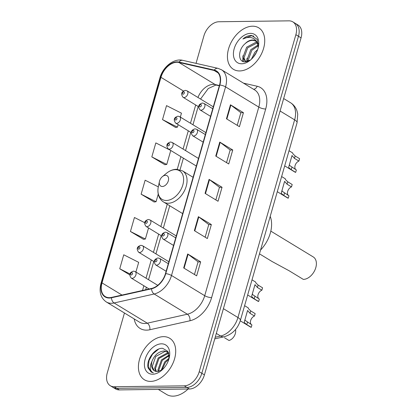 <?xml version="1.0" encoding="UTF-8"?>
<svg xmlns="http://www.w3.org/2000/svg" width="417" height="417" viewBox="0 0 417 417"><rect width="100%" height="100%" fill="white"/><g stroke="black" fill="none" stroke-linecap="round" stroke-linejoin="round"><path stroke-width="0.63" d="M124.448 312.995L107.268 372.907A15.189 10.044 -58.7 0 0 110.323 385.741L115.514 388.899A15.189 10.044 -58.7 0 0 119.398 389.905L189.464 388.998A15.189 10.044 -58.7 0 0 204.424 374.873L301.064 37.853A15.189 10.044 -58.7 0 0 298.009 25.02L295.413 23.441A15.189 10.044 -58.7 0 1 298.468 36.274A15.189 10.044 -58.7 0 0 295.413 23.441L292.817 21.861A15.189 10.044 -58.7 0 0 288.934 20.85L218.868 21.757A15.189 10.044 -58.7 0 0 203.908 35.883L196.032 63.358M110.323 385.741A15.189 10.044 -58.7 0 0 114.206 386.747L184.272 385.84L186.868 387.419A15.189 10.044 -58.7 0 0 201.828 373.293L298.468 36.274L201.828 373.293A15.189 10.044 -58.7 0 1 186.868 387.419L116.802 388.326L186.868 387.419L189.464 388.998M112.918 387.32A15.189 10.044 -58.7 0 0 116.802 388.326A15.189 10.044 -58.7 0 1 112.918 387.32M150.646 381.399A24.301 16.07 -58.7 0 0 172.987 363.171A24.301 16.07 -58.7 0 0 169.693 338.265A24.301 16.07 -58.7 0 0 163.474 336.649A24.301 16.07 -58.7 0 0 141.134 354.883A24.301 16.07 -58.7 0 0 144.428 379.783A24.301 16.07 -58.7 0 0 150.646 381.399A24.301 16.07 -58.7 0 0 172.987 363.171A24.301 16.07 -58.7 0 0 169.693 338.265A24.301 16.07 -58.7 0 0 163.474 336.649A24.301 16.07 -58.7 0 0 141.134 354.883A24.301 16.07 -58.7 0 0 144.428 379.783A24.301 16.07 -58.7 0 0 150.646 381.399M239.666 70.947A24.301 16.07 -58.7 0 0 262.012 52.714A24.301 16.07 -58.7 0 0 258.712 27.814A24.301 16.07 -58.7 0 0 252.499 26.198A24.301 16.07 -58.7 0 0 230.153 44.431A24.301 16.07 -58.7 0 0 233.452 69.331A24.301 16.07 -58.7 0 0 239.666 70.947A24.301 16.07 -58.7 0 0 262.012 52.714A24.301 16.07 -58.7 0 0 258.712 27.814A24.301 16.07 -58.7 0 0 252.499 26.198A24.301 16.07 -58.7 0 0 230.153 44.431A24.301 16.07 -58.7 0 0 233.452 69.331A24.301 16.07 -58.7 0 0 239.666 70.947M109.416 297.665A16.2 10.712 121.3 0 1 105.272 296.586A16.2 10.712 121.3 0 1 102.014 282.898L160.962 77.327A16.2 10.712 121.3 0 1 178.877 62.461L214.103 70.457A16.2 10.712 121.3 0 1 216.287 71.333A16.2 10.712 121.3 0 1 219.545 85.021L165.46 273.625A16.2 10.712 121.3 0 1 151.6 288.439L111.506 297.41A16.2 10.712 121.3 0 1 109.416 297.665M109.306 298.035A16.607 10.983 -58.7 0 0 111.454 297.78L151.543 288.809A16.607 10.983 -58.7 0 0 165.752 273.62L219.837 85.016A16.607 10.983 -58.7 0 0 214.26 70.087L179.034 62.091A16.607 10.983 -58.7 0 0 160.67 77.333L101.722 282.903A16.607 10.983 -58.7 0 0 109.306 298.035M180.337 117.078L181.452 113.174L166.524 105.626L162.515 119.611L175.521 127.404M170.673 150.417L155.833 142.916L151.819 156.901L164.824 164.699M144.621 222.647L134.446 217.497L130.432 231.482L143.438 239.28M158.304 186.863L145.137 180.207L141.128 194.192L154.134 201.99M184.272 385.84A15.189 10.044 -58.7 0 0 199.232 371.714L295.872 34.694A15.189 10.044 -58.7 0 0 292.817 21.861M230.46 104.797L243.434 112.694L239.426 126.674L226.452 118.782L230.46 104.797A4.05 1.162 -164 0 1 230.867 105.074L226.864 119.033M198.377 216.673L211.356 224.565L207.348 238.55L194.369 230.653L198.377 216.673A4.05 1.162 -164 0 1 198.784 216.944L194.781 230.909M187.686 253.963L200.66 261.86L196.652 275.84L183.678 267.949L187.686 253.963A4.05 1.162 -164 0 1 188.093 254.24L184.09 268.199M219.764 142.088L232.743 149.984L228.73 163.97L215.756 156.073L219.764 142.088A4.05 1.162 -164 0 1 220.171 142.364L216.168 156.323M209.073 179.378L222.047 187.275L218.039 201.26L205.065 193.363L209.073 179.378A4.05 1.162 -164 0 1 209.48 179.654L205.477 193.613M135.906 272.025L138.684 262.34L123.75 254.792L119.742 268.777L129.713 274.845M222.047 187.275L219.457 187.311M215.839 199.92L219.467 187.269L209.48 179.654M232.743 149.984L230.148 150.016M226.53 162.63L230.163 149.974L220.171 142.364M200.66 261.86L198.07 261.892M194.452 274.506L198.08 261.85L188.093 254.24M211.356 224.565L208.761 224.601M205.148 237.21L208.776 224.56L198.784 216.944M243.434 112.694L240.844 112.726M237.226 125.34L240.854 112.684L230.867 105.074M141.128 194.192L156.057 201.739L153.972 202.01M158.246 194.113L156.057 201.739M130.432 231.482L145.366 239.035L143.281 239.301M148.546 227.948L145.366 239.035M119.742 268.777L129.922 273.922M151.819 156.901L166.753 164.449L164.668 164.715M170.762 150.474L166.753 164.449M162.515 119.611L177.444 127.159L175.359 127.425M178.163 124.647L177.444 127.159M158.293 389.405L166.612 394.466A25.312 16.737 -58.7 0 0 173.086 396.15A25.312 16.737 -58.7 0 0 188.093 389.019M155.864 371.391L154.624 368.169L158.184 357.963L167.384 352.928L168.687 353.084M156.391 371.484L155.437 368.664L158.997 358.453L168.192 353.423L168.807 353.465M169.073 358.469L167.884 351.375L162.724 348.357C154.816 347.491 145.7 360.497 148.176 368.044L151.178 372.047L153.399 372.881C149.713 371.099 149.265 367.174 152.054 361.106C154.65 354.867 158.679 351.479 164.136 350.958L167.264 351.839L168.666 353.022M154.462 370.838L152.189 366.689L155.755 356.483L164.95 351.448L167.66 352.099M167.264 351.839L168.52 352.631M161.066 370.531L164.673 361.909L169.114 358.156M161.984 369.983L165.486 362.404L168.828 359.313M158.147 371.49L157.866 370.145L161.431 359.934L169.125 355.018M158.799 371.38L158.679 370.64L162.239 360.429L169.187 355.67M152.054 361.106A11.441 7.569 -58.7 0 0 154.358 370.776A11.441 7.569 -58.7 0 0 157.282 371.537L162.093 369.91M152.7 374.226A16.508 10.915 -58.7 0 0 161.233 370.682A16.508 10.915 -58.7 0 0 169.333 357.374A16.508 10.915 -58.7 0 0 161.421 343.827A16.508 10.915 -58.7 0 0 145.163 359.178A16.508 10.915 -58.7 0 0 152.7 374.226M151.225 372.073L148.296 366.861L149.067 360.517L152.58 354.132L158.601 349.128M259.468 253.844L272.113 261.537L289.2 270.805L303.336 279.406A12.656 8.371 -58.7 0 0 314.976 269.908A12.656 8.371 -58.7 0 0 313.256 256.94L270.821 231.122M165.544 175.307A6.073 4.019 -58.7 0 0 162.406 176.61A6.073 4.019 -58.7 0 0 159.424 181.51A6.073 4.019 -58.7 0 0 162.338 186.498A6.073 4.019 -58.7 0 0 168.322 180.848A6.073 4.019 -58.7 0 0 165.544 175.307M260.562 250.028A27.845 18.411 -58.7 0 0 270.206 216.397M245.999 61.815L245.227 61.45L242.955 57.296L246.661 47.178L256.007 42.237L256.882 42.315M245.769 61.726L243.987 57.927L247.693 47.804L257.247 42.873M258.212 47.554L257.2 39.354L251.649 35.461L251.034 35.45C248.318 35.523 245.613 36.701 242.918 38.989C245.999 37.473 248.928 37.066 251.706 37.77C254.047 38.432 255.793 39.975 256.94 42.404A11.441 7.569 -58.7 0 0 255.272 40.772A11.441 7.569 -58.7 0 0 252.348 40.011A11.441 7.569 -58.7 0 0 245.071 43.722C247.667 41.439 250.283 40.319 252.916 40.355L255.652 41.028M256.94 42.404L258.378 46.329M256.491 41.533L258.42 43.749M251.378 59.245L254.902 52.193L257.597 49.633M253.192 57.327L256.58 52.089M247.448 61.492L247.072 59.803L250.784 49.686L258.113 44.937M248.224 61.21L248.105 60.434L251.811 50.311L258.295 45.781M241.724 63.775A16.508 10.915 -58.7 0 0 250.252 60.23A16.508 10.915 -58.7 0 0 258.352 46.923A16.508 10.915 -58.7 0 0 250.44 33.376A16.508 10.915 -58.7 0 0 234.182 48.726A16.508 10.915 -58.7 0 0 241.724 63.775M245.071 43.722C237.586 50.061 238.06 62.258 244.967 61.867L250.419 60.022M242.918 38.989L251.519 35.742L253.838 36.102M243.309 61.586L243.111 58.255M247.198 61.565L247.234 60.762M242.819 61.398L242.934 55.732M246.682 61.695L247.052 58.239M224.549 337.775L229.001 340.481A7.595 5.02 121.3 0 0 235.496 329.55M251.425 324.619A5.061 3.346 121.3 0 1 250.784 320.1A5.061 3.346 121.3 0 1 254.479 316.034L250.028 313.323L247.583 310.483L245.024 319.417L245.097 320.339L251.931 324.926L251.237 327.329A7.595 5.02 121.3 0 1 250.351 326.954L240.26 320.809M251.237 327.329L246.791 324.624L244.425 322.669L244.336 321.815L247.578 310.451M244.602 305.677L248.277 307.908L248.438 308.684L250.721 310.92L255.168 313.626L254.479 316.034M258.832 298.796A5.061 3.346 121.3 0 1 258.186 294.277A5.061 3.346 121.3 0 1 261.886 290.206L257.435 287.501L254.99 284.66L252.431 293.594L252.499 294.517L259.332 299.098L258.644 301.507A7.595 5.02 121.3 0 1 257.758 301.126L247.667 294.991M258.644 301.507L254.198 298.796L251.832 296.847L251.743 295.992L254.985 284.623M252.009 279.854L255.678 282.085L255.84 282.862L258.123 285.098L262.574 287.803L261.886 290.206M288.449 195.495A5.061 3.346 121.3 0 1 287.808 190.981A5.061 3.346 121.3 0 1 291.504 186.91L287.058 184.205L284.613 181.364L282.048 190.298L282.121 191.215L288.955 195.802L288.267 198.205A7.595 5.02 121.3 0 1 287.376 197.83L277.289 191.69M288.267 198.205L283.815 195.5L281.454 193.545L281.36 192.696L284.603 181.327M281.631 176.553L285.301 178.789L285.463 179.565L287.746 181.796L292.192 184.507L291.504 186.91M295.856 169.672A5.061 3.346 121.3 0 1 295.21 165.153A5.061 3.346 121.3 0 1 298.911 161.087L294.459 158.377L292.015 155.541L289.455 164.475L289.523 165.393L296.362 169.98L295.669 172.383A7.595 5.02 121.3 0 1 294.783 172.007L284.691 165.867M295.669 172.383L291.222 169.677L288.856 167.723L288.767 166.868L292.009 155.505M289.033 150.73L292.703 152.961L292.87 153.737L295.147 155.974L299.599 158.679L298.911 161.087M204.424 374.873L199.232 371.714M119.398 389.905L114.206 386.747M301.064 37.853L295.872 34.694M215.214 337.244L220.619 336.034L216.314 333.412M240.38 320.402A10.123 2.909 -164 0 0 237.945 317.519L294.626 119.851A20.251 13.391 -58.7 0 0 290.555 102.744C293.625 104.667 295.762 107.372 296.977 110.859L297.738 114.06L297.06 122.739L240.38 320.402C237.669 328.909 232.274 334.361 224.195 336.754A10.123 6.406 -102.6 0 1 220.619 336.034A20.251 13.391 -58.7 0 0 237.945 317.519L223.408 308.669M297.06 122.739A10.123 2.909 -164 0 0 294.626 119.851L280.083 111.005M178.877 62.461L215.208 84.568A16.2 10.712 -58.7 0 0 213.249 84.37A16.2 10.712 -58.7 0 0 197.955 97.474M219.399 85.521L215.208 84.568A9.111 6.672 102.8 0 0 216.704 85.177L215.771 85.089L208.245 88.545L200.541 99.048M102.014 282.898L122.004 295.064M243.502 83.15L257.19 86.256A25.312 16.737 121.3 0 1 265.686 109.014L211.607 297.623A5.061 1.454 -164 0 1 204.716 295.695L171.496 275.481A20.251 13.391 121.3 0 1 154.165 294.001L114.076 302.971A20.251 13.391 121.3 0 1 111.459 303.289A20.251 13.391 121.3 0 1 106.278 301.939L139.497 322.153A20.251 13.391 -58.7 0 0 144.678 323.498A20.251 13.391 -58.7 0 0 147.295 323.185L187.384 314.215A20.251 13.391 -58.7 0 0 204.716 295.695L258.795 107.091A20.251 13.391 -58.7 0 0 254.724 89.978L221.505 69.769A20.251 13.391 121.3 0 1 225.576 86.877L171.496 275.481A5.061 1.454 -164 0 0 165.752 273.62M111.454 297.78A5.061 3.2 -102.6 0 0 114.076 302.971L147.295 323.185A5.061 3.2 77.4 0 1 149.854 329.743A25.312 16.737 121.3 0 1 134.165 318.906M219.837 85.016A5.061 1.454 16 0 1 225.576 86.877L258.795 107.091A5.061 1.454 -164 0 0 265.686 109.014M214.26 70.087A5.061 3.706 -77.2 0 1 217.95 68.336L182.724 60.34C173.899 58.036 162.828 67.001 159.935 77.817L100.992 283.388A5.061 1.454 16 0 1 101.722 282.903M211.607 297.623A25.312 16.737 121.3 0 1 189.949 320.772A5.061 3.2 77.4 0 0 187.384 314.215L154.165 294.001A5.061 3.2 -102.6 0 1 151.543 288.809M179.034 62.091A5.061 3.706 -77.2 0 1 182.724 60.34M160.67 77.333A5.061 1.454 -164 0 0 159.935 77.817M189.949 320.772L149.854 329.743M253.583 89.285A5.061 3.706 102.8 0 0 257.19 86.256M214.103 70.457L218.065 72.866M160.962 77.327L183.402 90.984M195.698 104.99L190.465 123.244M188.296 130.813L183.058 149.067M180.889 156.636L177.261 169.292M167.238 204.241L160.847 226.54M158.674 234.109L153.44 252.368M151.272 259.937L146.033 278.191M143.865 285.76L142.515 290.472M175.197 169.646A16.743 11.071 -58.7 0 0 166.545 173.237C169.693 170.694 173.003 169.37 176.48 169.276L182.542 170.887A18.223 12.051 -58.7 0 1 185.018 189.563A18.223 12.051 -58.7 0 1 168.26 203.241A18.223 12.051 -58.7 0 1 163.6 202.026C161.327 200.619 159.706 198.57 158.741 195.886C157.782 193.087 157.647 190.037 158.33 186.738A16.743 11.071 -58.7 0 0 166.357 200.478A16.743 11.071 -58.7 0 0 182.844 184.903A16.743 11.071 -58.7 0 0 175.197 169.646M157.751 285.322L135.171 271.582A3.795 2.512 121.3 0 1 135.687 275.47A3.795 2.512 121.3 0 1 132.194 278.321A3.795 2.512 121.3 0 1 131.225 278.066L149.166 288.986M131.24 275.001A1.267 0.839 -58.7 0 0 132.486 273.823A1.267 0.839 -58.7 0 0 131.908 272.671A1.267 0.839 -58.7 0 0 130.662 273.849A1.267 0.839 -58.7 0 0 131.24 275.001M168.864 261.751L142.578 245.754A3.795 2.512 121.3 0 1 143.094 249.647A3.795 2.512 121.3 0 1 139.601 252.493A3.795 2.512 121.3 0 1 138.626 252.243L154.144 261.683M138.647 249.178A1.267 0.839 -58.7 0 0 139.893 248A1.267 0.839 -58.7 0 0 139.314 246.848A1.267 0.839 -58.7 0 0 138.069 248.026A1.267 0.839 -58.7 0 0 138.647 249.178M176.271 235.928L149.979 219.931A3.795 2.512 121.3 0 1 150.495 223.825A3.795 2.512 121.3 0 1 147.003 226.671A3.795 2.512 121.3 0 1 146.033 226.421L161.546 235.86M146.049 223.356A1.267 0.839 -58.7 0 0 147.3 222.178A1.267 0.839 -58.7 0 0 146.721 221.026A1.267 0.839 -58.7 0 0 145.47 222.198A1.267 0.839 -58.7 0 0 146.049 223.356M198.487 158.455L172.195 142.458A3.795 2.512 121.3 0 1 172.711 146.351A3.795 2.512 121.3 0 1 169.219 149.197A3.795 2.512 121.3 0 1 168.249 148.947L196.318 166.023M168.265 145.882A1.267 0.839 -58.7 0 0 169.51 144.704A1.267 0.839 -58.7 0 0 168.932 143.552A1.267 0.839 -58.7 0 0 167.686 144.725A1.267 0.839 -58.7 0 0 168.265 145.882M205.894 132.632L179.602 116.635A3.795 2.512 121.3 0 1 180.118 120.523A3.795 2.512 121.3 0 1 176.626 123.375A3.795 2.512 121.3 0 1 175.656 123.119L191.168 132.559M175.672 120.054A1.267 0.839 -58.7 0 0 176.917 118.876A1.267 0.839 -58.7 0 0 176.339 117.724A1.267 0.839 -58.7 0 0 175.093 118.902A1.267 0.839 -58.7 0 0 175.672 120.054M213.296 106.804L187.004 90.812A3.795 2.512 121.3 0 1 187.52 94.701A3.795 2.512 121.3 0 1 184.027 97.547A3.795 2.512 121.3 0 1 183.058 97.297L198.575 106.736M183.079 94.232A1.267 0.839 -58.7 0 0 184.324 93.054A1.267 0.839 -58.7 0 0 183.746 91.902A1.267 0.839 -58.7 0 0 182.5 93.08A1.267 0.839 -58.7 0 0 183.079 94.232M156.625 265.139A3.795 2.512 121.3 0 1 155.656 264.889C153.195 261.641 153.956 259.327 157.928 257.946L159.602 258.399A3.795 2.512 121.3 0 1 160.118 262.293A3.795 2.512 121.3 0 1 156.625 265.139M156.339 259.489A1.267 0.839 -58.7 0 0 155.093 260.667A1.267 0.839 -58.7 0 0 155.671 261.824A1.267 0.839 -58.7 0 0 156.917 260.646A1.267 0.839 -58.7 0 0 156.339 259.489M244.336 321.815L245.024 319.417M250.028 313.323L250.721 310.92M246.791 324.624L247.479 322.216M164.032 239.316A3.795 2.512 121.3 0 1 163.057 239.061C160.602 235.813 161.363 233.499 165.335 232.123L167.008 232.577A3.795 2.512 121.3 0 1 167.519 236.465A3.795 2.512 121.3 0 1 164.032 239.316M163.745 233.666A1.267 0.839 -58.7 0 0 162.5 234.844A1.267 0.839 -58.7 0 0 163.078 235.996A1.267 0.839 -58.7 0 0 164.324 234.818A1.267 0.839 -58.7 0 0 163.745 233.666M251.743 295.992L252.431 293.594M257.435 287.501L258.123 285.098M254.198 298.796L254.886 296.393M193.65 136.015A3.795 2.512 121.3 0 1 192.68 135.765C190.225 132.517 190.981 130.203 194.953 128.827L196.626 129.28A3.795 2.512 121.3 0 1 197.142 133.169A3.795 2.512 121.3 0 1 193.65 136.015M193.363 130.37A1.267 0.839 -58.7 0 0 192.117 131.548A1.267 0.839 -58.7 0 0 192.696 132.7A1.267 0.839 -58.7 0 0 193.941 131.522A1.267 0.839 -58.7 0 0 193.363 130.37M281.36 192.696L282.048 190.298M287.058 184.205L287.746 181.796M283.815 195.5L284.503 193.097M201.057 110.192A3.795 2.512 121.3 0 1 200.082 109.942C197.627 106.695 198.388 104.38 202.36 102.999L204.033 103.452A3.795 2.512 121.3 0 1 204.549 107.346A3.795 2.512 121.3 0 1 201.057 110.192M200.77 104.547A1.267 0.839 -58.7 0 0 199.524 105.72A1.267 0.839 -58.7 0 0 200.103 106.877A1.267 0.839 -58.7 0 0 201.348 105.699A1.267 0.839 -58.7 0 0 200.77 104.547M288.767 166.868L289.455 164.475M294.459 158.377L295.147 155.974M291.222 169.677L291.91 167.269M290.555 102.744L283.659 98.548M224.195 336.754L214.75 338.865M221.505 69.769L217.95 68.336M100.992 283.388C98.865 291.738 100.627 297.92 106.278 301.939M219.326 85.772L216.704 85.177M198.2 106.507L192.967 124.766M190.793 132.335L185.56 150.589M183.391 158.158L180.055 169.776M169.74 205.763L163.344 228.063M161.176 235.631L155.937 253.885M153.769 261.454L148.535 279.713M146.362 287.282L145.648 289.773M159.424 181.51L158.33 186.738M162.406 176.61L166.545 173.237M182.667 213.629L163.6 202.026M193.081 177.303L182.542 170.887M245.853 61.831L245.227 61.45M135.171 271.582L133.497 271.128C129.541 272.369 128.785 274.683 131.225 278.066M142.578 245.754L140.904 245.305C136.948 246.546 136.187 248.86 138.626 252.243M149.979 219.931L148.306 219.478C144.355 220.723 143.594 223.032 146.033 226.421M172.195 142.458L170.522 142.004C166.571 143.25 165.81 145.559 168.249 148.947M179.602 116.635L177.929 116.181C173.972 117.422 173.217 119.736 175.656 123.119M187.004 90.812L185.336 90.359C181.379 91.599 180.618 93.914 183.058 97.297M166.138 271.264L155.656 264.889M168.306 263.7L159.602 258.399M173.545 245.441L163.057 239.061M175.713 237.872L167.008 232.577M203.162 142.145L192.68 135.765M205.336 134.576L196.626 129.28M210.569 116.322L200.082 109.942M212.738 108.754L204.033 103.452"/></g></svg>
